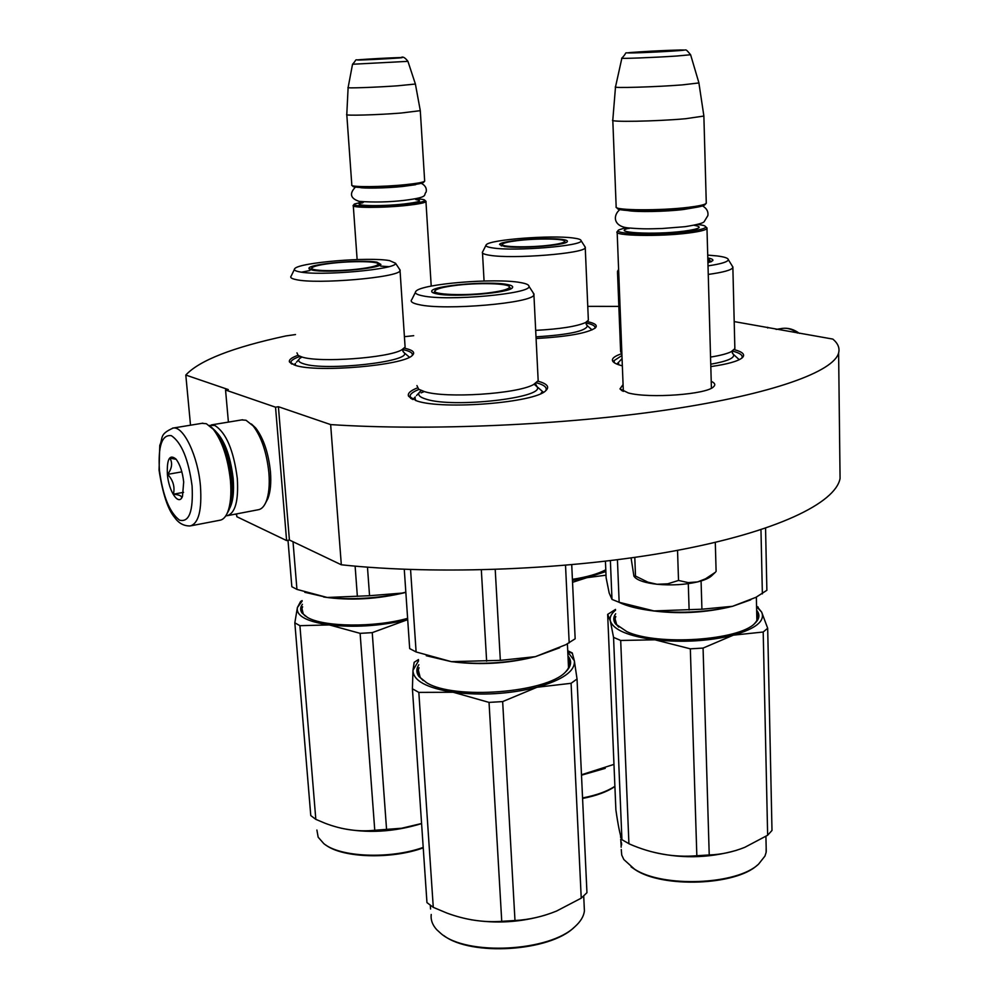 <?xml version="1.0" encoding="UTF-8"?>
<svg xmlns="http://www.w3.org/2000/svg" width="999" height="999" viewBox="0 0 999 999"><rect width="100%" height="100%" fill="white"/><g stroke="black" fill="none" stroke-linecap="round" stroke-linejoin="round"><path stroke-width="1.5" d="M587.762 306.356L618.856 306.393M734.19 321.591L832.841 339.086C837.974 343.406 839.897 348.027 838.611 352.947C833.84 371.478 773.426 393.943 669.592 409.515C565.958 425.05 428.833 431.081 330.644 424.587L278.409 406.718L275.537 407.192L225.549 390.01L228.309 389.585L185.802 375.05C199.375 360.414 232.755 347.377 285.939 335.926L295.504 334.565M711.226 381.343C714.922 382.979 715.721 384.777 713.598 386.75C706.892 394.443 649.462 398.676 628.383 392.982L619.979 388.898L623.076 384.565M413.698 335.689L404.42 336.688M734.24 349.65C742.819 351.935 745.491 354.645 742.257 357.779C738.011 361.251 727.534 364.198 710.813 366.596M622.352 365.834C616.82 364.435 613.586 362.837 612.637 361.026C611.55 358.591 614.447 356.181 621.316 353.821M587.2 321.591C595.267 323.289 597.939 325.437 595.192 328.047C587.125 333.229 567.432 336.713 536.088 338.511M537.949 381.168C547.177 383.716 549.812 386.863 545.841 390.609C535.389 402.597 443.618 410.102 416.92 400.974L408.516 396.128C407.455 393.419 410.377 390.709 417.282 387.962M404.333 348.189L406.181 348.601C413.286 350.412 415.322 352.697 412.262 355.457C403.571 365.459 316.933 372.889 295.267 365.334L289.473 361.963C288.699 359.815 291.533 357.605 297.977 355.319M185.802 375.05L190.522 425.199M236.663 514.822L235.264 514.148M225.549 390.01L228.409 422.102M236.588 513.898L236.838 516.72L286.601 540.571L289.41 540.009L278.409 406.718M275.537 407.192L286.601 540.571M330.644 424.587L341.321 564.785L289.41 540.009M839.972 470.329L840.072 478.484C835.439 503.209 776.123 532.092 674.275 550.936C572.614 569.742 438.074 575.249 341.321 564.785M767.694 327.285L767.707 327.997M711.688 388.037L711.375 386.85M623.051 391.258L623.289 390.022M402.684 349.588L405.082 350.125C410.577 351.511 412.962 353.234 412.25 355.282L412.112 355.594M291.271 363.723L290.984 361.713C291.783 359.99 294.693 358.266 299.737 356.531M586.163 323.014C592.594 324.363 595.516 326.036 594.954 328.047L594.817 328.346M732.517 351.099C739.51 352.872 742.719 354.995 742.12 357.442L741.77 358.166M614.422 362.824L614.01 360.664L621.952 355.519M410.726 398.389L410.127 395.417C410.976 393.394 413.923 391.396 418.981 389.423M536.438 382.804C543.693 384.752 546.903 387.137 546.066 389.947L545.641 390.784M711.413 388.174L706.98 228.484C705.881 230.057 699.899 231.543 689.035 232.967C660.039 236.85 612.674 235.889 617.132 231.668M706.98 228.484L706.143 227.185M697.752 224.475C702.772 225.05 705.431 225.836 705.731 226.81C705.756 228.446 699.912 230.032 688.199 231.568C658.641 235.527 610.951 234.253 618.793 229.895L626.073 227.572M705.057 204.545L704.67 204.957C702.809 206.219 697.09 207.43 687.512 208.579C660.464 211.963 615.958 211.638 617.394 208.217L616.92 207.78M704.67 204.957L705.931 203.621C704.02 204.907 698.126 206.144 688.261 207.342C660.401 210.801 614.547 210.489 616.058 206.98M705.931 203.621L706.268 202.672M706.281 203.259L703.87 116.046L685.614 118.719C656.156 121.416 608.191 122.253 612.799 120.067L615.496 87.063M690.584 54.658L690.609 54.758C684.303 47.153 687.275 51.111 680.644 49.962L639.672 51.873C618.831 54.883 630.282 49.363 621.878 58.129C618.356 58.916 654.482 57.542 676.71 56.019L690.609 54.758L698.938 82.942L682.142 84.903C655.132 87.038 611.201 88.287 615.521 86.851L621.865 58.242M703.883 116.034L698.875 82.73M431.218 286.101L425.949 201.623C424.7 202.884 418.394 204.133 407.03 205.394C383.079 208.079 350.025 207.992 353.259 205.344M425.949 201.623L425.424 200.824M415.746 198.789C421.678 199.051 424.737 199.588 424.925 200.387C424.55 201.648 418.394 202.947 406.456 204.283C382.205 206.993 349.151 206.756 354.52 203.996L363.099 201.835M423.788 182.13L423.464 182.492C421.628 183.529 415.547 184.59 405.244 185.664C382.779 188.024 351.523 188.249 352.834 186.114L352.285 185.627M423.464 182.492L424.438 181.393C422.54 182.455 416.296 183.541 405.681 184.64C382.542 187.063 350.337 187.312 351.71 185.115M424.438 181.393L424.65 180.757M424.675 181.181L420.292 110.677L401.061 113.037C376.785 115.01 343.419 115.872 346.79 114.498L348.114 87.675M352.522 64.323L348.127 87.525C344.967 88.436 375.499 87.388 397.739 85.789L415.397 84.028L420.254 110.439M407.904 61.289L407.929 61.351C405.045 57.567 402.772 56.294 401.123 57.53L369.518 59.041C349.887 61.626 359.515 56.831 352.535 64.248L407.929 61.351L415.347 83.879M631.068 557.904L633.953 576.323L635.501 576.073L647.939 582.18L657.092 584.278C671.428 585.576 684.939 584.79 697.614 581.905C704.283 580.244 708.928 578.234 711.563 575.874L711.837 575.611M677.534 550.324L678.521 580.456L667.744 583.816L657.092 584.278C645.529 582.966 638.049 580.594 634.665 577.16M678.521 580.456L688.199 582.617L697.614 581.905L705.544 578.796L715.272 572.34M715.296 542.357L716.108 571.353M634.79 557.38L635.501 576.073M226.985 513.698L229.046 509.84C231.905 502.547 232.817 492.482 231.768 479.67C229.42 458.553 224.001 442.357 215.509 431.068L211.176 426.985M191.221 525.749L219.605 520.292C222.877 519.892 225.537 517.232 227.597 512.325C230.594 504.645 231.543 494.043 230.444 480.544C227.959 458.266 222.253 441.183 213.311 429.308L206.368 423.726L201.985 423.326M159.465 470.641C162.862 495.979 169.543 512.487 179.508 520.142C189.186 522.677 193.381 511.276 192.083 485.926C188.474 459.34 181.568 442.582 171.366 435.664C161.9 434.365 157.929 446.029 159.465 470.641M167.382 474.35C168.769 491.57 178.759 506.418 182.48 496.403L183.691 481.993C182.517 471.928 179.957 464.298 176.024 459.103C169.643 453.871 166.758 458.966 167.382 474.35M176.186 459.303L169.905 458.154C172.74 462.962 172.003 468.369 167.682 474.35C173.152 480.307 175.062 486.925 173.401 494.193C179.658 494.842 182.342 496.153 181.468 498.139L182.08 497.252M173.401 494.193L183.554 492.345M167.682 474.35L181.855 471.853M251.423 423.988L255.806 428.109C263.586 438.449 268.469 452.984 270.442 471.728C271.316 483.004 270.454 491.983 267.857 498.663L265.722 502.647M241.746 419.917L246.029 420.254L253.197 425.961C261.526 437.038 266.758 452.647 268.893 472.789C269.83 484.89 268.906 494.517 266.134 501.673C264.061 506.668 261.363 509.365 258.017 509.79L227.984 515.546M209.365 425.449L214.71 425.424C226.099 432.505 233.641 450.199 237.312 478.509C238.661 500.974 235.215 513.386 227.01 515.734L225.849 515.759M214.348 430.132C223.988 438.636 230.257 454.757 233.167 478.484C234.228 491.97 233.017 501.985 229.545 508.528M538.086 378.896L538.174 380.694L533.491 384.603C516.908 393.981 445.841 398.576 424.413 391.596L418.693 389.235L416.933 385.602M404.27 569.28L409.677 648.588L416.108 651.96L410.564 569.517M509.752 287.762L511.388 288.486M434.627 291.933L433.154 292.807M506.73 284.403C488.274 280.781 432.08 285.751 431.718 291.121C431.381 292.207 433.104 293.119 436.9 293.856C453.871 297.64 510.689 292.882 512.475 287.6C513.324 286.288 511.413 285.227 506.73 284.403M422.502 295.804C447.277 301.473 531.955 293.781 528.958 286.301C528.958 284.777 526.098 283.529 520.392 282.555C495.429 277.809 421.566 283.853 415.971 291.221C414.248 293.044 416.421 294.568 422.502 295.804M421.378 390.584L420.367 391.358M420.055 391.633C417.095 394.543 419.143 397.065 426.211 399.2C453.446 408.316 545.641 397.727 537.062 386.775L535.414 383.529M411.388 300.087C410.477 301.86 412.962 303.371 418.843 304.608C444.605 310.776 533.291 303.072 533.916 294.78L538.174 380.694M533.054 292.595L533.916 294.78M534.19 384.24L537.062 386.775M416.108 651.96L451.336 661.65L500.337 660.364L495.217 569.48M486.638 661.188L481.331 569.867M500.337 660.364L535.402 656.655C507.692 663.274 479.67 664.934 451.336 661.65L426.286 655.731M559.665 647.777L535.402 656.655L565.834 644.692L575.162 638.786L571.728 564.735M569.18 642.894L565.521 565.284M415.659 400.587L414.922 397.602M421.054 392.869L424.275 391.558M541.545 392.52L540.996 393.519M567.732 650.736L572.227 652.921L574.35 660.764L567.794 651.985M573.988 927.472C549.675 951.535 470.941 956.493 443.868 935.613M584.153 905.444L584.415 910.976C583.741 916.358 580.594 921.577 574.974 926.635C549.725 951.71 466.895 956.043 441.071 933.64L436.75 929.719C432.405 924.912 430.569 919.829 431.218 914.472M430.319 905.331L430.569 909.003M545.204 915.134C520.879 922.302 496.191 923.85 471.153 919.754M574.35 660.764L577.035 678.983L586.95 892.694L581.231 898.163L556.568 911.051C542.907 916.595 529.045 919.754 514.985 920.516L501.748 921.34C483.528 922.639 465.234 919.867 446.853 913.049L433.279 907.342L426.96 902.609L412.412 688.798L412.974 670.404C413.186 680.669 426.585 687.949 453.184 692.257L418.831 692.394L412.412 688.798M574.363 660.814C575.337 671.003 562.912 679.819 537.05 687.25L502.659 701.585L489.035 702.397L453.184 692.257M536.925 687.287C509.378 694.093 481.518 695.754 453.321 692.282M412.974 670.404L414.173 662.3L418.494 659.54M412.974 670.341L418.581 660.764M419.043 667.707L418.294 669.979L420.217 677.522L423.201 680.581M418.843 664.735C416.158 668.781 416.196 672.727 418.956 676.548L426.573 682.692C454.108 700.024 546.416 692.831 565.496 672.04C571.328 666.445 572.152 661.101 567.981 655.993M565.397 672.127C569.655 667.619 570.566 663.249 568.119 659.015M577.035 678.983L571.091 683.304L537.05 687.25M581.231 898.163L571.091 683.304M514.985 920.516L502.659 701.585M501.748 921.34L489.035 702.397M433.279 907.342L418.831 692.394M491.383 292.495C465.984 296.191 429.582 294.73 435.327 290.397C437.362 288.649 443.456 287.075 453.621 285.677C476.873 282.405 510.589 283.229 509.415 287.163C508.891 289.061 502.884 290.834 491.383 292.495M734.827 347.427L734.864 348.614L731.181 351.735C726.985 353.771 720.104 355.557 710.551 357.08M617.519 272.365L620.616 351.561L621.902 354.308M605.431 561.213L606.118 577.734L609.19 593.044L611.987 599.4L619.155 602.297L617.432 559.74M611.987 599.4L610.377 560.614M710.264 261.064L711.513 261.588M707.941 262.824L712.799 260.627C713.398 259.578 711.738 258.691 707.804 257.967M708.016 265.871C721.278 263.911 728.034 261.838 728.308 259.653C728.109 258.092 724.362 256.855 717.07 255.931L707.717 255.107M617.482 271.328L618.756 273.426M732.279 266.034L732.866 267.607C731.468 270.08 723.264 272.352 708.254 274.425M732.454 353.296L733.541 354.545C734.69 358.117 727.085 361.338 710.751 364.198M619.155 602.297L653.97 610.926L701.922 609.215L701.073 580.956M689.123 609.964L688.286 583.653M701.922 609.215L732.579 606.293C708.129 612.1 681.93 613.648 653.97 610.926C638.711 609.165 626.972 606.243 618.756 602.16M750.761 599.812L732.579 606.293L755.931 597.327L766.87 590.297L765.559 528.171M762.374 593.868L760.963 529.695M618.843 364.822L618.443 362.787M757.292 865.184C735.788 885.501 662.999 888.223 635.389 869.817L631.081 866.87M766.171 847.826L766.121 852.422L764.934 856.106L758.603 864.098C737.162 884.939 662.612 887.886 634.44 869.093L623.838 859.54L621.728 855.032L621.266 849.525M620.529 835.401L620.691 837.674M621.603 845.017L621.515 842.819M621.228 842.844L620.666 839.385M621.128 845.054L620.829 841.096M736.288 850.374C707.816 858.453 679.258 858.828 650.611 851.485M756.555 605.881L761.65 612.112L767.682 628.246L771.99 830.456L767.644 835.251L744.742 847.352C733.004 852.022 721.166 854.557 709.228 854.969L696.84 855.731C674.188 857.617 651.748 853.72 629.495 844.018L621.927 839.672L613.548 637.374L610.364 621.041C613.536 629.932 628.396 636.188 654.944 639.81L620.691 640.459L613.548 637.374M761.65 612.112C765.371 620.953 755.943 628.646 733.378 635.152L703.071 648.076L690.334 648.826L654.944 639.81M733.266 635.189C708.953 641.171 682.891 642.719 655.082 639.822M761.625 612.062L756.58 606.705M610.364 621.041L607.667 614.385L615.509 609.415M610.352 620.991C609.477 617.307 611.213 613.711 615.534 610.214M615.796 616.508L615.047 618.718L616.733 624.912L618.756 627.097M615.684 613.761C613.174 617.182 613.136 620.579 615.584 623.963L626.873 631.643C656.967 645.928 738.973 640.571 754.844 623.364C759.54 618.918 760.139 614.572 756.655 610.289M754.357 623.788C757.904 620.192 758.691 616.62 756.718 613.086M767.682 628.246L763.199 632.017L733.378 635.152M767.644 835.251L763.199 632.017M709.228 854.969L703.071 648.076M696.84 855.731L690.334 648.826M628.92 843.78L620.691 640.459M621.927 839.672C620.079 835.152 618.069 825.224 615.884 809.877L607.667 614.385M707.904 261.813L709.839 260.264L707.829 258.853M405.007 345.691L405.107 347.128L401.648 349.937C387.687 358.004 319.643 362.912 302.085 357.055L298.127 355.432L296.965 352.859M287.999 540.297L291.833 586.713L296.94 589.398L293.019 541.733M378.584 264.897L379.682 265.284M311.488 269.143L310.502 269.655M376.985 262.2C362.125 259.216 309.303 263.848 308.941 268.232L312.487 270.142C326.124 273.251 379.383 268.756 380.906 264.435L376.985 262.2M299.225 271.778C319.043 276.398 397.927 269.305 395.529 263.249L389.635 260.639C369.455 256.706 299.563 262.475 294.817 268.569C293.506 269.855 294.98 270.929 299.225 271.778M301.948 357.018L299.975 358.266M299.812 358.404C297.452 360.527 298.788 362.337 303.821 363.848C325.587 371.241 411.288 361.675 404.283 352.872L402.897 351.161L402.822 349.338L401.648 349.937M388.811 266.658L380.631 266.096M309.79 270.554L301.586 272.165M290.871 276.423C290.16 277.672 291.845 278.721 295.954 279.583C316.621 284.628 399.475 277.41 400.05 270.654L405.107 347.128M399.388 269.018L400.05 270.654M402.997 351.498L404.283 352.872M296.94 589.398L327.235 597.477L369.555 595.716L367.47 567.17M357.367 596.428L355.12 566.146M369.555 595.716L402.085 593.094C376.523 598.501 351.573 599.962 327.235 597.477L304.77 592.295M405.831 592.207L402.085 593.094L405.831 592.17M295.504 365.409L295.317 363.624M423.239 847.851C391.571 859.515 342.832 858.004 325.861 845.079M423.201 847.402C390.322 859.327 340.085 857.279 323.826 843.643L318.169 837.199L316.895 830.044M421.578 823.588C393.893 832.067 367.02 833.603 340.971 828.171M421.578 823.513L401.623 828.246L374.762 830.269C358.316 831.992 341.72 829.645 325 823.213L315.821 819.355L310.776 815.584L294.83 622.839L297.39 607.567C295.954 615.821 306.606 621.615 329.333 624.924L299.912 625.686L294.83 622.839M407.704 619.63L372.24 632.642L360.115 633.354L329.333 624.924M403.908 620.554C378.484 626.136 353.671 627.597 329.445 624.937M297.39 607.567L300.599 601.485L302.11 600.611M297.402 607.529L302.16 601.111M302.622 606.78L301.96 608.616L303.271 613.998L305.282 616.071M302.41 604.283C300.175 607.355 300.087 610.302 302.123 613.124L307.43 617.394C323.551 627.097 374.637 627.684 407.617 618.344M407.704 619.742L404.033 620.529M386.576 829.557L372.24 632.642M374.762 830.269L360.115 633.354M315.821 819.355L299.912 625.686M360.164 268.818C337.562 271.778 307.48 270.991 312.125 267.657C314.073 266.134 320.155 264.723 330.369 263.436C351.211 260.776 379.308 261.164 378.171 264.161C377.522 265.771 371.516 267.32 360.164 268.818M588.324 319.205L588.361 320.229L585.564 322.565C576.46 326.473 559.84 329.071 535.676 330.369M565.147 242.22L565.958 242.495M501.885 245.442L501.148 245.779M561.913 239.398C545.791 237.038 499.488 240.809 499.575 244.518L504.52 246.466C519.605 248.926 566.346 245.279 567.32 241.608C567.894 240.672 566.096 239.935 561.913 239.398M492.744 247.927C514.647 251.573 583.616 245.829 581.093 240.672C581.043 239.548 578.409 238.661 573.189 237.999C551.298 234.89 489.772 239.61 486.263 244.755C485.052 246.054 487.225 247.103 492.744 247.927M482.455 252.073C481.843 253.371 484.253 254.433 489.697 255.269C512.637 259.265 585.252 253.421 585.252 247.677L588.361 320.229M584.765 246.428L585.252 247.677M586.401 324.725L587.375 325.799C586.076 331.069 568.955 334.752 536.001 336.838M614.897 786.5C607.242 791.77 596.465 795.753 582.567 798.463M614.885 786.313C607.055 791.445 596.278 795.316 582.554 797.951M605.232 768.356L581.493 775.187M613.973 764.385L581.468 774.762M605.869 571.565L572.539 582.317M587.237 577.647L572.452 580.407M572.402 579.358C586.925 577.085 598.051 573.888 605.794 569.767M606.018 575.199L587.35 577.622M550.387 245.105C529.495 247.852 498.289 247.115 502.509 244.043C503.933 242.832 508.778 241.708 517.045 240.672C536.426 238.187 565.634 238.561 564.697 241.371C564.323 242.657 559.565 243.906 550.387 245.105M694.118 225.287C703.221 226.96 699.937 228.908 684.278 231.131C653.646 235.227 608.628 232.555 629.57 228.109M639.722 51.873C609.54 53.771 643.618 52.984 672.727 51.074C702.622 49.151 667.482 50.037 639.722 51.873M415.921 199.588C423.301 200.687 419.318 202.16 403.933 203.996C379.058 206.793 348.164 205.719 362.874 202.685M369.543 59.028C343.231 60.627 364.897 60.14 390.634 58.529C416.908 56.931 394.33 57.492 369.543 59.028M159.091 470.354C162.775 494.018 167.969 509.715 174.65 517.47C178.671 523.251 183.853 526.086 190.21 525.949C198.626 523.501 202.035 510.189 200.449 485.989C197.989 456.181 183.604 426.061 173.252 428.022L172.515 428.134M781.255 328.584L782.542 328.371C787.549 327.797 792.519 329.358 797.439 333.054M455.194 662.112C480.931 665.022 506.393 663.511 531.593 657.592M642.507 609.278C671.503 614.397 700.411 613.661 729.258 607.105M323.676 597.015C350.062 600.836 377.447 599.3 405.856 592.407M840.072 478.484L838.611 352.947M622.077 390.784L619.979 388.898M615.097 363.236L612.637 361.026M412.075 399.15L408.516 396.128M292.12 364.173L289.473 361.963M623.151 391.308L623.114 390.409M623.339 391.396L617.17 232.405M618.331 230.407L617.582 231.206M705.731 226.81L707.055 228.034M629.62 228.072L628.97 228.534M616.158 206.631L612.812 120.429M357.13 259.553L353.296 205.856M354.146 204.408L353.559 205.082M424.925 200.387L426.036 201.373M415.01 198.926L416.196 199.738M363.773 201.873L362.55 202.909M351.81 184.915L346.803 114.748M711.563 575.874L715.596 572.027M215.509 431.068L213.311 429.308M229.046 509.84L227.597 512.325M202.872 423.176L173.252 428.022C158.903 434.353 163.299 437.862 159.778 445.354L159.066 470.079M776.111 329.42L782.542 328.371C788.411 327.722 794.018 329.383 799.362 333.379M255.806 428.109L253.197 425.961M242.607 419.767L211.376 424.9M267.857 498.663L266.134 501.673M702.534 205.906C706.693 208.354 708.466 211.576 707.879 215.572L704.145 221.703C703.209 223.127 696.865 224.787 685.139 226.673L662.374 228.496C650.187 228.833 644.58 229.27 628.546 227.947C612.974 226.636 612.762 215.16 619.954 209.528M694.555 207.617L683.491 209.503C666.171 211.663 636.738 212.263 627.822 210.539M421.253 183.292C425.287 185.402 426.923 188.312 426.148 192.033C422.852 195.28 430.144 197.065 404.245 200.374C389.285 202.123 374.263 202.46 359.19 201.386C350.374 198.426 349.126 193.644 355.457 187.063M415.634 184.703L402.797 186.451C386.376 188.262 361.663 188.549 359.902 187.437M361.213 187.712L360.589 187.475M432.067 292.145L431.718 291.121M419.193 392.632L416.521 395.554M415.272 396.928L412.899 399.525M415.384 292.407L411.85 299.475M528.958 286.301L534.078 294.181M537 386.65L543.419 392.282M567.407 643.868L568.531 667.719M584.415 910.976L583.716 896.016M567.769 651.485L572.427 653.334M418.294 669.979L418.606 674.55M420.217 677.522L418.956 676.548M434.952 291.171L434.228 293.207M510.339 289.011L509.415 287.163M732.542 350.999L732.317 352.797L733.541 354.545M622.065 358.616L619.667 361.139M618.905 361.938L616.858 364.086M618.606 269.368L617.819 270.841M728.308 259.653L732.954 267.133M732.866 267.607L734.864 348.614M733.491 354.445L739.235 359.69M756.355 597.115L756.892 620.429M621.166 847.214L621.103 845.703M766.258 851.485L765.921 836.338M756.568 606.405L758.204 607.13M615.047 618.718L615.172 621.803M616.733 624.912L615.584 623.963M710.664 261.963L709.839 260.264M309.215 269.031L308.941 268.232M298.913 359.453L296.528 362.15M295.442 363.374L294.043 364.947M294.343 269.53L291.221 275.986M395.529 263.249L400.199 270.23M404.245 352.784L409.428 357.23M301.96 608.616L302.247 612.187M303.271 613.998L302.123 613.124M311.825 268.281L311.263 269.88M378.933 265.609L378.171 264.161M585.564 322.565L586.376 322.14L586.176 324.026L587.375 325.799M482.505 252.947L484.065 280.994M485.914 245.417L482.729 251.711M581.093 240.672L585.339 247.327M587.337 325.724L592.02 329.907M502.297 244.48L501.723 245.941M565.384 242.72L564.697 241.371"/></g></svg>
